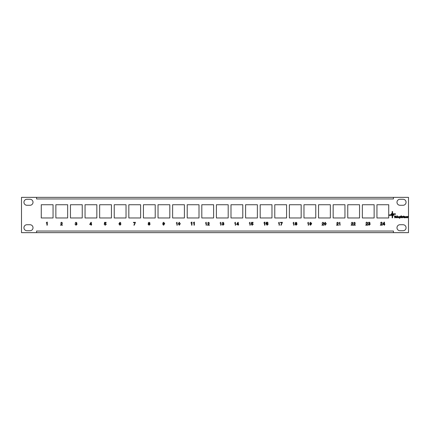 <?xml version="1.0" encoding="UTF-8"?>
<svg xmlns="http://www.w3.org/2000/svg" width="430" height="430" viewBox="0 0 430 430"><rect width="100%" height="100%" fill="white"/><g stroke="black" fill="none" stroke-linecap="round" stroke-linejoin="round"><path stroke-width="0.64" d="M33.008 202.272A3.005 3.005 0 0 0 29.998 199.262L26.956 199.262A3.005 3.005 0 0 0 23.946 202.272A3.005 3.005 0 0 0 26.956 205.277L29.998 205.277A3.005 3.005 0 0 0 33.008 202.272M33.008 227.728A3.005 3.005 0 0 0 29.998 224.723L26.956 224.723A3.005 3.005 0 0 0 23.946 227.728A3.005 3.005 0 0 0 26.956 230.738L29.998 230.738A3.005 3.005 0 0 0 33.008 227.728M406.054 227.728A3.005 3.005 0 0 0 403.044 224.723L400.002 224.723A3.005 3.005 0 0 0 396.992 227.728A3.005 3.005 0 0 0 400.002 230.738L403.044 230.738A3.005 3.005 0 0 0 406.054 227.728M406.054 202.272A3.005 3.005 0 0 0 403.044 199.262L400.002 199.262A3.005 3.005 0 0 0 396.992 202.272A3.005 3.005 0 0 0 400.002 205.277L403.044 205.277A3.005 3.005 0 0 0 406.054 202.272M391.821 232.641L393.423 232.641L393.423 231.039L36.577 231.039L36.577 232.641L38.179 232.641M39.786 197.359L21.5 197.359L21.5 232.641L408.5 232.641L408.5 197.359L36.577 197.359L36.577 198.961L393.423 198.961L393.423 197.359L390.214 197.359M53.057 204.734L41.269 204.734L41.269 217.967L53.057 217.967L53.057 204.734L53.057 217.967M67.65 204.734L55.862 204.734L55.862 217.967L67.65 217.967L67.65 204.734L67.65 217.967M82.243 204.734L70.456 204.734L70.456 217.967L82.243 217.967L82.243 204.734L82.243 217.967M96.841 204.734L85.049 204.734L85.049 217.967L96.841 217.967L96.841 204.734L96.841 217.967M111.434 204.734L99.647 204.734L99.647 217.967L111.434 217.967L111.434 204.734L111.434 217.967M126.028 204.734L114.24 204.734L114.24 217.967L126.028 217.967L126.028 204.734L126.028 217.967M140.621 204.734L128.833 204.734L128.833 217.967L140.621 217.967L140.621 204.734L140.621 217.967M155.219 204.734L143.432 204.734L143.432 217.967L155.219 217.967L155.219 204.734L155.219 217.967M169.812 204.734L158.025 204.734L158.025 217.967L169.812 217.967L169.812 204.734L169.812 217.967M184.405 204.734L172.618 204.734L172.618 217.967L184.405 217.967L184.405 204.734L184.405 217.967M199.004 204.734L187.217 204.734L187.217 217.967L199.004 217.967L199.004 204.734L199.004 217.967M213.597 204.734L201.81 204.734L201.81 217.967L213.597 217.967L213.597 204.734L213.597 217.967M228.19 204.734L216.403 204.734L216.403 217.967L228.19 217.967L228.19 204.734L228.19 217.967M242.783 204.734L230.996 204.734L230.996 217.967L242.783 217.967L242.783 204.734L242.783 217.967M257.382 204.734L245.595 204.734L245.595 217.967L257.382 217.967L257.382 204.734L257.382 217.967M271.975 204.734L260.188 204.734L260.188 217.967L271.975 217.967L271.975 204.734L271.975 217.967M286.568 204.734L274.781 204.734L274.781 217.967L286.568 217.967L286.568 204.734L286.568 217.967M301.167 204.734L289.379 204.734L289.379 217.967L301.167 217.967L301.167 204.734L301.167 217.967M315.76 204.734L303.972 204.734L303.972 217.967L315.76 217.967L315.76 204.734L315.76 217.967M330.353 204.734L318.565 204.734L318.565 217.967L330.353 217.967L330.353 204.734L330.353 217.967M344.951 204.734L333.159 204.734L333.159 217.967L344.951 217.967L344.951 204.734L344.951 217.967M359.544 204.734L347.757 204.734L347.757 217.967L359.544 217.967L359.544 204.734L359.544 217.967M374.138 204.734L362.35 204.734L362.35 217.967L374.138 217.967L374.138 204.734L374.138 217.967M388.731 204.734L376.943 204.734L376.943 217.967L388.731 217.967L388.731 204.734L388.731 217.967M40.587 232.641L389.413 232.641M47.278 225.186L46.908 225.186L46.908 223.003L46.209 223.003L47.004 222.1L47.278 222.1L47.278 225.186M62.463 225.186L60.469 225.186L62.071 223.122L61.501 222.606L60.549 223.31L61.511 222.251L62.463 223.122L60.909 224.831L62.463 224.831L62.463 225.186M75.024 224.234L76.035 224.874L76.653 224.32L75.852 223.837L76.535 223.073L76.035 222.627L75.099 223.245L75.997 222.278L76.922 223.052L76.578 223.632L77.04 224.326L75.997 225.223L75.024 224.234M235.64 225.186L235.291 225.186L235.291 223.127L234.629 223.127L235.377 222.278L235.64 225.186M238.274 225.186L237.93 225.186L237.93 224.487L236.607 224.487L237.892 222.353L238.274 222.353L238.274 224.137L238.666 224.137L238.274 225.186M237.93 222.842L236.973 224.137L237.93 224.137L237.93 222.842M91.327 225.186L90.977 225.186L90.977 224.487L89.66 224.487L90.94 222.353L91.327 222.353L91.327 224.137L91.714 224.137L91.327 225.186M90.977 222.842L90.02 224.137L90.977 224.137L90.977 222.842M105.237 225.223L104.254 224.412L105.226 224.874L105.882 224.256L105.232 223.632L104.329 223.89L104.565 222.353L106.119 222.353L106.119 222.702L104.845 222.702L104.727 223.482L105.285 223.283L106.269 224.224L105.237 225.223M119.986 222.278L120.9 223.089L119.975 222.627L119.271 223.611L119.986 223.283L120.943 224.25L119.943 225.223L118.884 223.879L119.986 222.278M120.55 224.245L119.954 223.632L119.309 224.25L119.943 224.874L120.55 224.245M134.257 225.186L133.87 225.186L135.047 222.74L133.483 222.74L133.483 222.353L135.455 222.353L134.257 225.186M148.076 224.299L148.57 223.557L148.194 222.982L149.081 222.278L149.973 222.982L149.602 223.557L150.091 224.299L149.081 225.223L148.076 224.299M148.463 224.293L149.081 224.874L149.704 224.293L149.081 223.75L148.463 224.293M148.581 223.025L149.081 223.439L149.586 223.025L149.081 222.627L148.581 223.025M163.615 225.223L162.707 224.406L163.631 224.874L164.335 223.89L163.62 224.213L162.669 223.251L163.663 222.278L164.722 223.621L163.615 225.223M163.056 223.256L163.653 223.869L164.298 223.251L163.674 222.627L163.056 223.256M177.262 225.186L176.913 225.186L176.913 223.127L176.252 223.127L176.999 222.278L177.262 225.186M179.272 225.223L178.267 223.75L179.272 222.278L180.283 223.75L179.272 225.223M178.654 223.75L179.278 224.874L179.896 223.75L179.278 222.627L178.654 223.75M191.941 225.186L191.57 225.186L191.57 223.003L190.872 223.003L191.667 222.1L191.941 222.1L191.941 225.186M194.371 225.186L194 225.186L194 223.003L193.301 223.003L194.091 222.1L194.371 222.1L194.371 225.186M206.448 225.186L206.104 225.186L206.104 223.127L205.443 223.127L206.19 222.278L206.448 225.186M209.399 225.186L207.421 225.186L209.007 223.138L208.442 222.627L207.496 223.326L208.453 222.278L209.399 223.138L207.857 224.836L209.399 224.836L209.399 225.186M221.047 225.186L220.697 225.186L220.697 223.127L220.036 223.127L220.783 222.278L221.047 225.186M221.977 224.234L222.987 224.874L223.605 224.32L222.799 223.837L223.487 223.073L222.987 222.627L222.052 223.245L222.95 222.278L223.874 223.052L223.53 223.632L223.992 224.326L222.95 225.223L221.977 224.234M250.233 225.186L249.884 225.186L249.884 223.127L249.228 223.127L249.975 222.278L250.233 225.186M252.184 225.223L251.206 224.412L252.179 224.874L252.835 224.256L252.179 223.632L251.281 223.89L251.518 222.353L253.071 222.353L253.071 222.702L251.797 222.702L251.679 223.482L252.238 223.283L253.222 224.224L252.184 225.223M264.918 225.186L264.547 225.186L264.547 223.003L263.848 223.003L264.638 222.1L264.918 222.1L264.918 225.186M267.154 222.1L268.126 222.966L267.143 222.471L266.396 223.514L267.148 223.17L268.164 224.191L267.111 225.223L265.987 223.799C265.912 222.853 266.304 222.288 267.154 222.1M267.756 224.191L267.116 223.541L266.433 224.191L267.105 224.858L267.756 224.191M279.425 225.186L279.075 225.186L279.075 223.127L278.414 223.127L279.161 222.278L279.425 225.186M281.209 225.186L280.822 225.186L281.994 222.74L280.43 222.74L280.43 222.353L282.408 222.353L281.209 225.186M294.018 225.186L293.668 225.186L293.668 223.127L293.013 223.127L293.76 222.278L294.018 225.186M295.028 224.299L295.517 223.557L295.141 222.982L296.034 222.278L296.926 222.982L296.555 223.557L297.044 224.299L296.034 225.223L295.028 224.299M295.415 224.293L296.034 224.874L296.657 224.293L296.034 223.75L295.415 224.293M295.528 223.025L296.034 223.439L296.539 223.025L296.034 222.627L295.528 223.025M308.611 225.186L308.267 225.186L308.267 223.127L307.606 223.127L308.353 222.278L308.611 225.186M310.562 225.223L309.659 224.406L310.584 224.874L311.288 223.89L310.573 224.213L309.621 223.251L310.616 222.278L311.675 223.621L310.562 225.223M310.008 223.256L310.605 223.869L311.25 223.251L310.621 222.627L310.008 223.256M323.865 225.186L321.893 225.186L323.478 223.138L322.914 222.627L321.968 223.326L322.925 222.278L323.865 223.138L322.328 224.836L323.865 224.836L323.865 225.186M325.22 225.223L324.215 223.75L325.22 222.278L326.23 223.75L325.22 225.223M324.602 223.75L325.225 224.874L325.843 223.75L325.225 222.627L324.602 223.75M338.464 225.186L336.486 225.186L338.077 223.138L337.507 222.627L336.561 223.326L337.518 222.278L338.464 223.138L336.921 224.836L338.464 224.836L338.464 225.186M340.092 225.186L339.743 225.186L339.743 223.127L339.082 223.127L339.829 222.278L340.092 225.186M353.057 225.186L351.079 225.186L352.67 223.138L352.106 222.627L351.16 223.326L352.111 222.278L353.057 223.138L351.52 224.836L353.057 224.836L353.057 225.186M355.341 225.186L353.369 225.186L354.954 223.138L354.39 222.627L353.444 223.326L354.401 222.278L355.341 223.138L353.804 224.836L355.341 224.836L355.341 225.186M367.779 225.186L365.683 225.186L367.365 223.009L366.769 222.471L365.763 223.208L366.779 222.1L367.779 223.014L366.145 224.815L367.779 224.815L367.779 225.186M368.064 224.18L369.139 224.858L369.795 224.272L368.94 223.75L369.671 222.944L369.139 222.471L368.15 223.127L369.101 222.1L370.079 222.923L369.714 223.535L370.203 224.272L369.101 225.223L368.064 224.18M382.372 225.186L380.276 225.186L381.964 223.009L381.362 222.471L380.356 223.208L381.372 222.1L382.372 223.014L380.743 224.815L382.372 224.815L382.372 225.186M384.468 225.186L384.103 225.186L384.103 224.444L382.7 224.444L384.065 222.181L384.468 222.181L384.468 224.073L384.882 224.073L384.468 225.186M384.103 222.697L383.087 224.073L384.103 224.073L384.103 222.697M395.492 214.28L395.492 213.823L393.213 213.823L391.811 215.36L392.149 215.666L393.412 214.28L395.492 214.28M407.575 216.736L407.269 216.43L407.269 217.774L407.618 217.774L408.059 216.763L407.952 216.398L407.575 216.736M406.355 216.398L405.726 217.107L406.431 217.806L406.898 217.413L406.065 217.209L406.995 217.209L406.355 216.398M406.377 216.655L406.065 216.967L406.662 216.967L406.377 216.655M404.56 216.612L404.227 216.43L404.227 217.774L404.582 217.774L404.888 216.672L405.114 217.774L405.469 217.774L405.469 216.924L405.006 216.398L404.56 216.612M403.055 216.43L403.313 217.37L404.001 217.774L403.668 217.311L403.98 216.43L403.668 216.048L403.055 216.43M402.442 216.736L402.131 216.43L402.131 217.774L402.48 217.774L402.926 216.763L402.819 216.398L402.442 216.736M401.803 216.962L401.222 216.398L400.749 216.5L401.48 216.946L400.604 217.408L401.819 217.774L401.803 216.962M401.163 217.548L401.48 217.155L400.937 217.386L401.163 217.548M400.97 215.86L400.97 216.204L400.97 215.86M401.507 216.204L401.507 215.86L401.507 216.204M399.647 218.349L400.357 217.639L400.357 216.424L399.604 216.392L399.035 217.091L399.583 217.768L400.007 217.553L399.604 218.08L399.212 217.962L399.647 218.349M399.4 217.096L400.007 217.085L399.4 217.096M398.18 216.398L397.556 217.107L398.261 217.806L398.723 217.413L397.89 217.209L398.82 217.209L398.18 216.398M398.486 216.967L398.202 216.655L397.89 216.967L398.486 216.967M396.928 217.774L397.277 217.774L397.277 215.812L396.928 215.812L396.928 217.774M396.659 217.209L396.014 216.398L395.39 217.107L396.094 217.806L396.557 217.413L395.724 217.209L396.659 217.209M396.035 216.655L395.724 216.967L396.32 216.967L396.035 216.655M394.16 215.978L394.681 216.268L394.681 217.806L395.052 217.806L395.052 216.268L395.579 215.978L394.16 215.978M392.595 217.806L392.595 216.172L393.901 214.731L393.563 214.43L392.144 215.994L392.144 217.806L392.595 217.806M392.601 213.522L391.332 214.914L389.247 214.914L389.247 215.371L391.536 215.371L392.939 213.828L392.601 213.522M392.601 213.237L392.601 211.533L392.144 211.533L392.144 213.06L390.848 214.484L391.182 214.79L392.601 213.237M376.943 204.734L376.943 217.967M362.35 204.734L362.35 217.967M347.757 204.734L347.757 217.967M333.159 204.734L333.159 217.967M318.565 204.734L318.565 217.967M303.972 204.734L303.972 217.967M289.379 204.734L289.379 217.967M274.781 204.734L274.781 217.967M260.188 204.734L260.188 217.967M245.595 204.734L245.595 217.967M230.996 204.734L230.996 217.967M216.403 204.734L216.403 217.967M201.81 204.734L201.81 217.967M187.217 204.734L187.217 217.967M172.618 204.734L172.618 217.967M158.025 204.734L158.025 217.967M143.432 204.734L143.432 217.967M128.833 204.734L128.833 217.967M114.24 204.734L114.24 217.967M99.647 204.734L99.647 217.967M85.049 204.734L85.049 217.967M70.456 204.734L70.456 217.967M55.862 204.734L55.862 217.967M41.269 204.734L41.269 217.967"/></g></svg>
